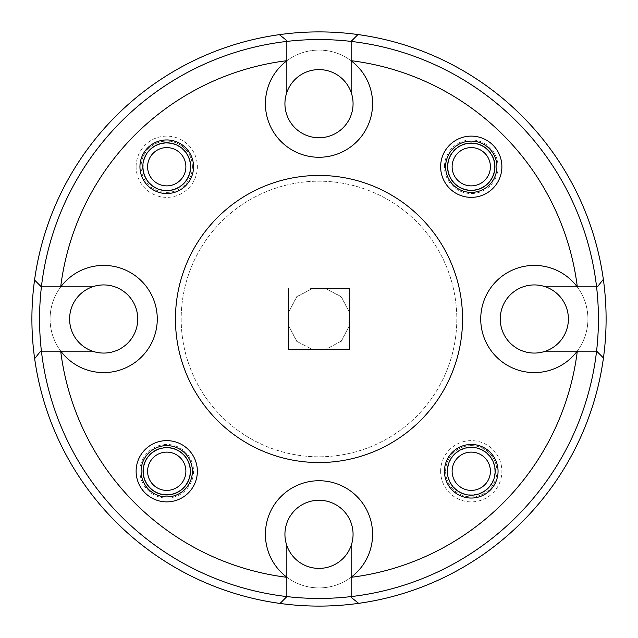 <?xml version="1.0" encoding="UTF-8"?>
<svg xmlns="http://www.w3.org/2000/svg" width="638" height="638" viewBox="0 0 638 638"><rect width="100%" height="100%" fill="white"/><g stroke="black" fill="none" stroke-linecap="round" stroke-linejoin="round"><path stroke-width="0.48" stroke-dasharray="3.19 2.39" d="M490.399 166.741A19.14 19.14 0 0 1 471.259 185.881A19.14 19.14 0 0 1 452.119 166.741A19.14 19.14 0 0 1 471.259 147.601A19.14 19.14 0 0 1 490.399 166.741M447.334 166.741A23.925 23.925 0 0 0 471.259 190.666A23.925 23.925 0 0 0 495.184 166.741A23.925 23.925 0 0 1 471.259 190.666A23.925 23.925 0 0 1 447.334 166.741A23.925 23.925 0 0 1 471.259 142.816A23.925 23.925 0 0 1 495.184 166.741A23.925 23.925 0 0 0 471.259 142.816A23.925 23.925 0 0 0 447.334 166.741M185.881 471.259A19.14 19.14 0 0 1 166.741 490.399A19.14 19.14 0 0 1 147.601 471.259A19.14 19.14 0 0 1 166.741 452.119A19.14 19.14 0 0 1 185.881 471.259M142.816 471.259A23.925 23.925 0 0 0 166.741 495.184A23.925 23.925 0 0 0 190.666 471.259A23.925 23.925 0 0 1 166.741 495.184A23.925 23.925 0 0 1 142.816 471.259A23.925 23.925 0 0 1 166.741 447.334A23.925 23.925 0 0 1 190.666 471.259A23.925 23.925 0 0 0 166.741 447.334A23.925 23.925 0 0 0 142.816 471.259M490.399 471.259A19.14 19.14 0 0 1 471.259 490.399A19.14 19.14 0 0 1 452.119 471.259A19.14 19.14 0 0 1 471.259 452.119A19.14 19.14 0 0 1 490.399 471.259M447.334 471.259A23.925 23.925 0 0 0 471.259 495.184A23.925 23.925 0 0 0 495.184 471.259A23.925 23.925 0 0 0 471.259 447.334A23.925 23.925 0 0 0 447.334 471.259M185.881 166.741A19.14 19.14 0 0 1 166.741 185.881A19.14 19.14 0 0 1 147.601 166.741A19.14 19.14 0 0 1 166.741 147.601A19.14 19.14 0 0 1 185.881 166.741M142.816 166.741A23.925 23.925 0 0 0 166.741 190.666A23.925 23.925 0 0 0 190.666 166.741A23.925 23.925 0 0 0 166.741 142.816A23.925 23.925 0 0 0 142.816 166.741M577.199 286.845A53.592 53.592 0 0 0 480.733 319A53.592 53.592 0 0 1 534.325 265.408A53.592 53.592 0 0 1 587.917 319A53.592 53.592 0 0 1 534.325 372.592A53.592 53.592 0 0 1 517.482 268.119A53.592 53.592 0 0 1 577.334 350.98A260.304 260.304 0 0 1 350.98 577.334A53.592 53.592 0 0 1 287.02 577.334A260.304 260.304 0 0 1 60.666 350.98A53.592 53.592 0 0 1 120.518 268.119A53.592 53.592 0 0 1 120.518 369.88A53.592 53.592 0 0 1 60.666 350.98A260.304 260.304 0 0 0 287.02 577.334A53.592 53.592 0 0 1 319 480.733A53.592 53.592 0 0 1 372.592 534.325A53.592 53.592 0 0 0 319 480.733A53.592 53.592 0 0 0 265.408 534.325A53.592 53.592 0 0 1 319 480.733A53.592 53.592 0 0 1 350.98 577.334A260.304 260.304 0 0 0 577.334 350.98A53.592 53.592 0 0 1 480.733 319A53.592 53.592 0 0 0 577.199 351.155M286.845 60.801A53.592 53.592 0 0 0 265.408 103.675A53.592 53.592 0 0 1 319 50.083A53.592 53.592 0 0 1 372.592 103.675A53.592 53.592 0 0 1 319 157.267A53.592 53.592 0 0 1 287.02 60.666A53.592 53.592 0 0 1 372.592 103.675A53.592 53.592 0 0 1 319 157.267A53.592 53.592 0 0 1 265.408 103.675A53.592 53.592 0 0 0 319 157.267A53.592 53.592 0 0 0 351.155 60.801M351.155 577.199A53.592 53.592 0 0 0 372.592 534.325A53.592 53.592 0 0 1 319 587.917A53.592 53.592 0 0 1 265.408 534.325A53.592 53.592 0 0 0 286.845 577.199M50.083 319A53.592 53.592 0 0 1 103.675 265.408A53.592 53.592 0 0 1 157.267 319A53.592 53.592 0 0 1 103.675 372.592A53.592 53.592 0 0 1 50.083 319M440.635 471.259A30.624 30.624 0 0 1 471.259 440.635A30.624 30.624 0 0 1 501.883 471.259A30.624 30.624 0 0 1 471.259 501.883A30.624 30.624 0 0 1 440.635 471.259M445.611 471.259A25.648 25.648 0 0 1 471.259 445.611A25.648 25.648 0 0 1 496.906 471.259A25.648 25.648 0 0 0 471.259 445.611A25.648 25.648 0 0 0 445.611 471.259A25.648 25.648 0 0 0 471.259 496.906A25.648 25.648 0 0 0 496.906 471.259A25.648 25.648 0 0 1 471.259 496.906A25.648 25.648 0 0 1 445.611 471.259M136.117 166.741A30.624 30.624 0 0 1 166.741 136.117A30.624 30.624 0 0 1 197.365 166.741A30.624 30.624 0 0 1 166.741 197.365A30.624 30.624 0 0 1 136.117 166.741M141.094 166.741A25.648 25.648 0 0 1 166.741 141.094A25.648 25.648 0 0 1 192.389 166.741A25.648 25.648 0 0 0 166.741 141.094A25.648 25.648 0 0 0 141.094 166.741A25.648 25.648 0 0 0 166.741 192.389A25.648 25.648 0 0 0 192.389 166.741A25.648 25.648 0 0 1 166.741 192.389A25.648 25.648 0 0 1 141.094 166.741M139.945 471.259A26.796 26.796 0 0 1 166.741 444.463A26.796 26.796 0 0 1 193.537 471.259A26.796 26.796 0 0 1 166.741 498.055A26.796 26.796 0 0 1 139.945 471.259M143.199 471.259A23.542 23.542 0 0 1 166.741 447.716A23.542 23.542 0 0 1 190.284 471.259A23.542 23.542 0 0 1 166.741 494.801A23.542 23.542 0 0 1 143.199 471.259M444.463 166.741A26.796 26.796 0 0 1 471.259 139.945A26.796 26.796 0 0 1 498.055 166.741A26.796 26.796 0 0 1 471.259 193.537A26.796 26.796 0 0 1 444.463 166.741M447.716 166.741A23.542 23.542 0 0 1 471.259 143.199A23.542 23.542 0 0 1 494.801 166.741A23.542 23.542 0 0 1 471.259 190.284A23.542 23.542 0 0 1 447.716 166.741M34.651 358.652A287.1 287.1 0 0 0 280.042 603.444A287.1 287.1 0 0 1 34.651 358.652L40.633 351.155L41.414 351.155A279.444 279.444 0 0 0 286.845 596.586A279.444 279.444 0 0 1 41.414 351.155L92.414 351.155A34.069 34.069 0 0 0 137.744 319A34.069 34.069 0 0 0 103.675 284.931A34.069 34.069 0 0 0 69.606 319A34.069 34.069 0 0 0 103.675 353.069A34.069 34.069 0 0 0 137.744 319A34.069 34.069 0 0 0 92.414 286.845A34.069 34.069 0 0 1 137.744 319A34.069 34.069 0 0 1 92.414 351.155M603.444 357.958A287.1 287.1 0 0 1 358.652 603.349A287.1 287.1 0 0 0 603.444 357.958L596.586 351.155A279.444 279.444 0 0 1 351.155 596.586A279.444 279.444 0 0 0 596.586 351.155L545.586 351.155A34.069 34.069 0 0 1 500.256 319A34.069 34.069 0 0 1 545.586 286.845A34.069 34.069 0 0 0 500.256 319A34.069 34.069 0 0 0 534.325 353.069A34.069 34.069 0 0 0 568.394 319A34.069 34.069 0 0 0 534.325 284.931A34.069 34.069 0 0 0 500.256 319A34.069 34.069 0 0 0 545.586 351.155M598.444 319A279.444 279.444 0 0 1 319 598.444A279.444 279.444 0 0 1 39.556 319A279.444 279.444 0 0 1 319 39.556A279.444 279.444 0 0 1 598.444 319M31.9 319A287.1 287.1 0 0 0 319 606.1A287.1 287.1 0 0 0 606.1 319A287.1 287.1 0 0 0 319 31.9A287.1 287.1 0 0 0 31.9 319M141.094 471.259A25.648 25.648 0 0 1 166.741 445.611A25.648 25.648 0 0 1 192.389 471.259A25.648 25.648 0 0 1 166.741 496.906A25.648 25.648 0 0 1 141.094 471.259M445.611 166.741A25.648 25.648 0 0 1 471.259 141.094A25.648 25.648 0 0 1 496.906 166.741A25.648 25.648 0 0 1 471.259 192.389A25.648 25.648 0 0 1 445.611 166.741M494.801 471.259A23.542 23.542 0 0 0 471.259 447.716A23.542 23.542 0 0 0 447.716 471.259A23.542 23.542 0 0 1 471.259 447.716A23.542 23.542 0 0 1 494.801 471.259A23.542 23.542 0 0 1 471.259 494.801A23.542 23.542 0 0 1 447.716 471.259A23.542 23.542 0 0 0 471.259 494.801A23.542 23.542 0 0 0 494.801 471.259M190.284 166.741A23.542 23.542 0 0 0 166.741 143.199A23.542 23.542 0 0 0 143.199 166.741A23.542 23.542 0 0 1 166.741 143.199A23.542 23.542 0 0 1 190.284 166.741A23.542 23.542 0 0 1 166.741 190.284A23.542 23.542 0 0 1 143.199 166.741A23.542 23.542 0 0 0 166.741 190.284A23.542 23.542 0 0 0 190.284 166.741M175.45 319A143.55 143.55 0 0 0 319 462.55A143.55 143.55 0 0 0 462.55 319A143.55 143.55 0 0 0 319 175.45A143.55 143.55 0 0 0 175.45 319A143.55 143.55 0 0 0 319 462.55A143.55 143.55 0 0 0 462.55 319A143.55 143.55 0 0 0 319 175.45A143.55 143.55 0 0 0 175.45 319A143.55 143.55 0 0 0 319 462.55A143.55 143.55 0 0 0 462.55 319A143.55 143.55 0 0 0 319 175.45A143.55 143.55 0 0 0 175.45 319M181.192 319A137.808 137.808 0 0 0 319 456.808A137.808 137.808 0 0 0 456.808 319A137.808 137.808 0 0 0 319 181.192A137.808 137.808 0 0 0 181.192 319A137.808 137.808 0 0 0 319 456.808A137.808 137.808 0 0 0 456.808 319A137.808 137.808 0 0 0 319 181.192A137.808 137.808 0 0 0 181.192 319M353.069 534.325A34.069 34.069 0 0 0 319 500.256A34.069 34.069 0 0 0 284.931 534.325A34.069 34.069 0 0 1 319 500.256A34.069 34.069 0 0 1 353.069 534.325A34.069 34.069 0 0 0 319 500.256A34.069 34.069 0 0 0 284.931 534.325A34.069 34.069 0 0 0 319 568.394A34.069 34.069 0 0 0 353.069 534.325A34.069 34.069 0 0 1 351.155 545.586A34.069 34.069 0 0 0 353.069 534.325M353.069 103.675A34.069 34.069 0 0 0 319 69.606A34.069 34.069 0 0 0 284.931 103.675A34.069 34.069 0 0 1 286.845 92.414A34.069 34.069 0 0 0 319 137.744A34.069 34.069 0 0 0 351.155 92.414A34.069 34.069 0 0 1 319 137.744A34.069 34.069 0 0 1 284.931 103.675A34.069 34.069 0 0 0 319 137.744A34.069 34.069 0 0 0 353.069 103.675M286.845 545.586A34.069 34.069 0 0 1 284.931 534.325A34.069 34.069 0 0 0 286.845 545.586L286.845 596.634L280.042 603.444M296.806 341.194L288.169 324.846L288.169 313.154L296.806 296.806L313.154 288.169L324.846 288.169L341.194 296.806L349.831 313.154L349.831 324.846L341.194 341.194L324.846 349.831L313.154 349.831L296.686 341.314L313.122 349.831L324.878 349.831L341.194 341.194M341.314 341.314L349.831 324.878L349.831 313.122L341.314 296.686L324.878 288.169L313.122 288.169L296.686 296.686L288.169 313.122L288.169 324.878L296.686 341.314M351.155 577.31A260.304 260.304 0 0 0 577.31 351.155M60.69 351.155A260.304 260.304 0 0 0 286.845 577.31M286.845 60.69A260.304 260.304 0 0 0 60.69 286.845M577.31 286.845A260.304 260.304 0 0 0 351.155 60.69M279.348 34.651A287.1 287.1 0 0 0 34.556 280.042A287.1 287.1 0 0 1 279.348 34.651L286.845 40.633L286.845 92.414M603.349 279.348A287.1 287.1 0 0 0 357.958 34.556A287.1 287.1 0 0 1 603.349 279.348L597.367 286.845L545.586 286.845M34.556 280.042L41.414 286.845A279.444 279.444 0 0 1 286.845 41.414A279.444 279.444 0 0 0 41.414 286.845L92.414 286.845M357.958 34.556L351.155 41.414A279.444 279.444 0 0 1 596.586 286.845A279.444 279.444 0 0 0 351.155 41.414L351.155 92.414M577.334 287.02A260.304 260.304 0 0 0 350.98 60.666A260.304 260.304 0 0 1 577.334 287.02M287.02 60.666A260.304 260.304 0 0 0 60.666 287.02A260.304 260.304 0 0 1 287.02 60.666M358.652 603.349L351.155 597.367L351.155 545.586M288.376 327.142L288.376 310.858M310.858 288.376L327.142 288.376M327.142 349.624L310.858 349.624M349.624 310.858L349.624 327.142M60.801 351.155A53.592 53.592 0 0 0 139.738 358.644A53.592 53.592 0 0 0 139.738 279.356A53.592 53.592 0 0 0 60.801 286.845"/><path stroke-width="0.96" d="M452.119 166.741A19.14 19.14 0 0 0 471.259 185.881A19.14 19.14 0 0 0 490.399 166.741A19.14 19.14 0 0 0 471.259 147.601A19.14 19.14 0 0 0 452.119 166.741M147.601 471.259A19.14 19.14 0 0 0 166.741 490.399A19.14 19.14 0 0 0 185.881 471.259A19.14 19.14 0 0 0 166.741 452.119A19.14 19.14 0 0 0 147.601 471.259M452.119 471.259A19.14 19.14 0 0 0 471.259 490.399A19.14 19.14 0 0 0 490.399 471.259A19.14 19.14 0 0 0 471.259 452.119A19.14 19.14 0 0 0 452.119 471.259M495.184 471.259A23.925 23.925 0 0 1 471.259 495.184A23.925 23.925 0 0 1 447.334 471.259A23.925 23.925 0 0 1 471.259 447.334A23.925 23.925 0 0 1 495.184 471.259M147.601 166.741A19.14 19.14 0 0 0 166.741 185.881A19.14 19.14 0 0 0 185.881 166.741A19.14 19.14 0 0 0 166.741 147.601A19.14 19.14 0 0 0 147.601 166.741M190.666 166.741A23.925 23.925 0 0 1 166.741 190.666A23.925 23.925 0 0 1 142.816 166.741A23.925 23.925 0 0 1 166.741 142.816A23.925 23.925 0 0 1 190.666 166.741M480.733 319A53.592 53.592 0 0 0 577.199 351.155L577.31 351.155A260.304 260.304 0 0 1 351.155 577.31L351.155 577.199A53.592 53.592 0 0 0 319 480.733A53.592 53.592 0 0 0 286.845 577.199L286.845 577.31A260.304 260.304 0 0 1 60.69 351.155L60.801 351.155A53.592 53.592 0 0 0 139.738 358.644A53.592 53.592 0 0 0 139.738 279.356A53.592 53.592 0 0 0 60.801 286.845L60.69 286.845A260.304 260.304 0 0 1 286.845 60.69L286.845 60.801A53.592 53.592 0 0 0 319 157.267A53.592 53.592 0 0 0 351.155 60.801L351.155 60.69A260.304 260.304 0 0 1 577.31 286.845L577.199 286.845A53.592 53.592 0 0 0 480.733 319M190.284 471.259A23.542 23.542 0 0 0 166.741 447.716A23.542 23.542 0 0 0 143.199 471.259A23.542 23.542 0 0 0 166.741 494.801A23.542 23.542 0 0 0 190.284 471.259M494.801 166.741A23.542 23.542 0 0 0 471.259 143.199A23.542 23.542 0 0 0 447.716 166.741A23.542 23.542 0 0 0 471.259 190.284A23.542 23.542 0 0 0 494.801 166.741M358.652 603.349A287.1 287.1 0 0 1 34.556 280.042A287.1 287.1 0 0 1 603.349 279.348A287.1 287.1 0 0 1 358.652 603.349L351.155 597.367L351.155 596.586A279.444 279.444 0 0 0 351.155 41.414A279.444 279.444 0 0 0 41.414 351.155A279.444 279.444 0 0 0 351.155 596.586L351.155 577.31M197.365 471.259A30.624 30.624 0 0 0 166.741 440.635A30.624 30.624 0 0 0 136.117 471.259A30.624 30.624 0 0 0 166.741 501.883A30.624 30.624 0 0 0 197.365 471.259M192.389 471.259A25.648 25.648 0 0 0 166.741 445.611A25.648 25.648 0 0 0 141.094 471.259A25.648 25.648 0 0 0 166.741 496.906A25.648 25.648 0 0 0 192.389 471.259M501.883 166.741A30.624 30.624 0 0 0 471.259 136.117A30.624 30.624 0 0 0 440.635 166.741A30.624 30.624 0 0 0 471.259 197.365A30.624 30.624 0 0 0 501.883 166.741M496.906 166.741A25.648 25.648 0 0 0 471.259 141.094A25.648 25.648 0 0 0 445.611 166.741A25.648 25.648 0 0 0 471.259 192.389A25.648 25.648 0 0 0 496.906 166.741M498.055 471.259A26.796 26.796 0 0 0 471.259 444.463A26.796 26.796 0 0 0 444.463 471.259A26.796 26.796 0 0 0 471.259 498.055A26.796 26.796 0 0 0 498.055 471.259M193.537 166.741A26.796 26.796 0 0 0 166.741 139.945A26.796 26.796 0 0 0 139.945 166.741A26.796 26.796 0 0 0 166.741 193.537A26.796 26.796 0 0 0 193.537 166.741M175.45 319A143.55 143.55 0 0 0 319 462.55A143.55 143.55 0 0 0 462.55 319A143.55 143.55 0 0 0 319 175.45A143.55 143.55 0 0 0 175.45 319M545.586 286.845A34.069 34.069 0 0 0 500.256 319A34.069 34.069 0 0 0 545.586 351.155A34.069 34.069 0 0 0 545.586 286.845L577.199 286.845M286.845 92.414A34.069 34.069 0 0 0 319 137.744A34.069 34.069 0 0 0 351.155 92.414A34.069 34.069 0 0 0 286.845 92.414L286.845 60.801M92.414 351.155A34.069 34.069 0 0 0 137.744 319A34.069 34.069 0 0 0 92.414 286.845A34.069 34.069 0 0 0 92.414 351.155L60.801 351.155M351.155 545.586A34.069 34.069 0 0 1 284.931 534.325A34.069 34.069 0 0 1 319 500.256A34.069 34.069 0 0 1 351.155 545.586L351.155 577.199M280.042 603.444L286.845 596.634L286.845 577.31M34.651 358.652L40.633 351.155L60.69 351.155M34.556 280.042L41.366 286.845L60.69 286.845M279.348 34.651L286.845 40.633L286.845 60.69M357.958 34.556L351.155 41.366L351.155 60.69M603.349 279.348L597.367 286.845L577.31 286.845M288.376 288.376L288.376 349.624L349.624 349.624L349.624 288.376L310.834 288.376M603.444 357.958L596.634 351.155L577.31 351.155M310.834 349.624L288.496 349.504L288.376 327.166M288.376 310.834L288.496 288.496M349.624 288.376L349.624 310.834M327.166 288.376L349.504 288.496M349.624 349.624L327.166 349.624M349.624 327.166L349.504 349.504M286.845 545.586L286.845 577.199M92.414 286.845L60.801 286.845M351.155 92.414L351.155 60.801M545.586 351.155L577.199 351.155"/></g></svg>
